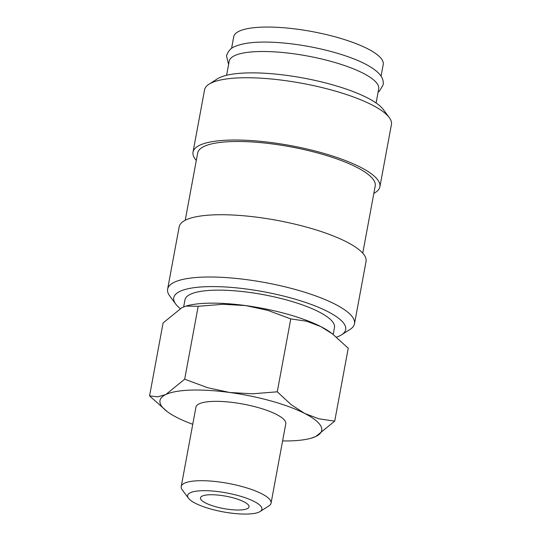 <?xml version="1.0" encoding="UTF-8"?>
<svg xmlns="http://www.w3.org/2000/svg" width="541" height="541" viewBox="0 0 541 541"><rect width="100%" height="100%" fill="white"/><g stroke="black" fill="none" stroke-linecap="round" stroke-linejoin="round"><path stroke-width="0.81" d="M228.586 64.501L226.496 55.818C228.309 50.82 231.129 47.723 234.956 46.526C243.869 42.631 256.603 41.88 267.815 42.11A76.024 19.368 10.5 0 1 333.811 52.254A76.024 19.368 10.5 0 1 349.486 57.245C360.036 61.052 371.653 66.32 378.578 73.143C382.257 76.849 383.779 80.751 383.143 84.849L379.451 91.125L378.085 92.213M336.543 337.151A87.426 22.269 -169.5 0 0 341.581 334.805L350.041 329.415A95.027 24.203 -169.5 0 0 354.497 323.761A95.027 24.203 -169.5 0 0 296.204 289.726A95.027 24.203 -169.5 0 0 167.622 289.124A95.027 24.203 -169.5 0 0 169.766 296.001L175.724 304.069A87.426 22.269 -169.5 0 0 180.18 308.546M341.581 334.805A87.426 22.269 -169.5 0 0 292.052 298.294A87.426 22.269 -169.5 0 0 204.119 286.784A87.426 22.269 -169.5 0 0 175.724 304.069M354.497 323.761L366.041 261.486A95.027 24.203 -169.5 0 0 307.748 227.45A95.027 24.203 -169.5 0 0 179.166 226.848L167.622 289.124M362.747 253.188L375.217 185.901A90.279 22.992 -169.5 0 0 319.839 153.57A90.279 22.992 -169.5 0 0 197.688 152.995L185.218 220.282M373.845 193.333A95.027 24.203 -169.5 0 0 379.89 186.767L391.434 124.491A95.027 24.203 -169.5 0 0 389.297 117.607A95.027 24.203 -169.5 0 0 333.134 90.462A95.027 24.203 -169.5 0 0 209.022 84.2A95.027 24.203 -169.5 0 0 204.559 89.853L193.015 152.129A95.027 24.203 -169.5 0 0 196.309 160.427M379.89 186.767A95.027 24.203 -169.5 0 0 321.591 152.738A95.027 24.203 -169.5 0 0 193.015 152.129M389.297 117.607L383.332 109.546A87.426 22.269 -169.5 0 0 331.667 84.565A87.426 22.269 -169.5 0 0 217.475 78.803L209.022 84.2M376.09 102.986L378.7 88.9A76.024 19.368 -169.5 0 0 332.066 61.674A76.024 19.368 -169.5 0 0 229.201 61.187L226.591 75.273M282.598 440.942A82.239 20.95 -169.5 0 0 311.061 438.224L315.87 436.459L334.723 421.128L318.859 418.802L304.698 413.452L291.173 404.675L277.262 391.812L252.295 393.807L229.675 392.482L207.697 387.735L184.684 379.194L165.83 394.524A82.239 20.95 -169.5 0 0 167.155 411.552A82.239 20.95 -169.5 0 0 177.002 417.537A82.239 20.95 -169.5 0 0 192.752 424.293M311.061 438.224A82.239 20.95 -169.5 0 0 315.87 436.459A82.239 20.95 -169.5 0 0 304.698 413.452A82.239 20.95 -169.5 0 0 271.264 401.03A82.239 20.95 -169.5 0 0 229.675 392.482A82.239 20.95 -169.5 0 0 165.83 394.524L157.688 396.837L149.566 395.89L167.155 411.552M332.505 333.946L330.646 332.553A82.239 20.95 -169.5 0 0 320.799 326.575A82.239 20.95 -169.5 0 0 287.366 314.152A82.239 20.95 -169.5 0 0 245.776 305.604L267.761 310.358L290.774 318.899L306.639 321.226L320.799 326.575L332.505 333.946L348.235 348.215L334.723 421.128M260.12 511.509L268.918 505.896A45.687 11.638 -169.5 0 0 271.068 503.177A45.687 11.638 -169.5 0 0 243.037 486.812A45.687 11.638 -169.5 0 0 181.221 486.521A45.687 11.638 -169.5 0 0 182.249 489.835L188.457 498.227A37.775 9.623 -169.5 0 0 210.78 509.02A37.775 9.623 -169.5 0 0 260.12 511.509A37.775 9.623 -169.5 0 0 238.716 495.732A37.775 9.623 -169.5 0 0 200.725 490.761A37.775 9.623 -169.5 0 0 188.457 498.227M181.221 486.521L195.93 407.17A45.687 11.638 10.5 0 1 257.746 407.461A45.687 11.638 10.5 0 1 285.77 423.819L271.068 503.177M183.663 306.889L184.975 299.815A76.024 19.368 10.5 0 1 287.832 300.302A76.024 19.368 10.5 0 1 334.473 327.521L333.188 334.466M215.622 506.714A24.67 6.282 10.5 0 1 200.488 497.876A24.67 6.282 10.5 0 1 233.874 498.038A24.67 6.282 10.5 0 1 249.009 506.87A24.67 6.282 10.5 0 1 215.622 506.714M231.562 48.46L233.732 36.741A76.024 19.368 10.5 0 1 336.597 37.228A76.024 19.368 10.5 0 1 383.231 64.447L381.06 76.166M149.566 395.89L163.078 322.977L181.932 307.646L186.009 306.091L198.195 306.28L223.162 304.279L245.776 305.604A82.239 20.95 -169.5 0 0 186.74 305.881L186.009 306.091M290.774 318.899L277.262 391.812M198.195 306.28L184.684 379.194"/></g></svg>
